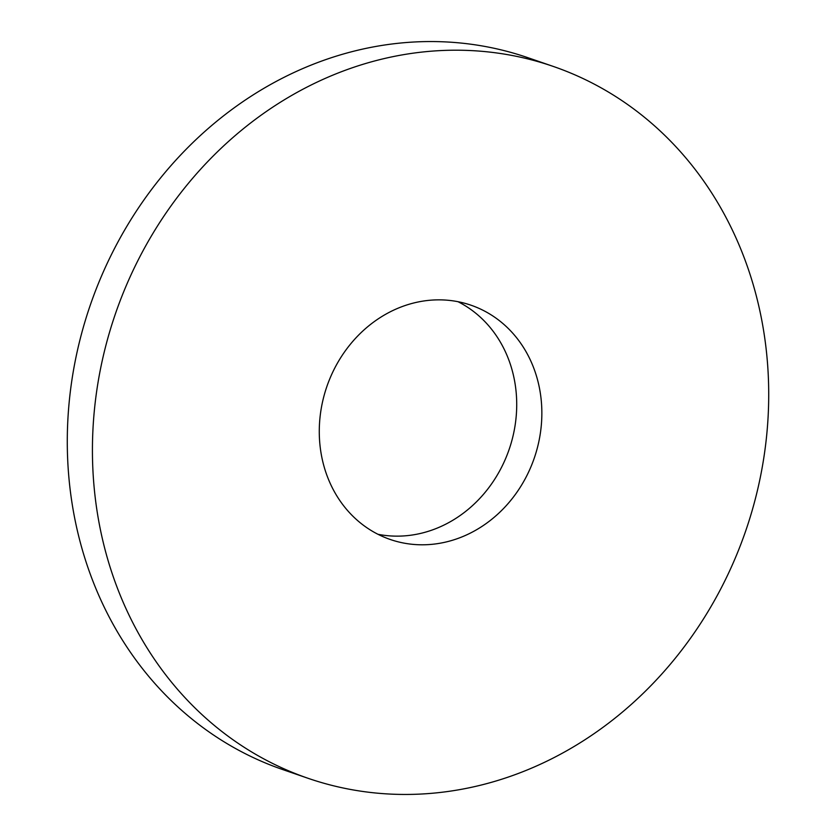 <?xml version="1.0" encoding="UTF-8"?>
<svg xmlns="http://www.w3.org/2000/svg" width="836" height="836" viewBox="0 0 836 836"><rect width="100%" height="100%" fill="white"/><g stroke="black" fill="none" stroke-linecap="round" stroke-linejoin="round"><path stroke-width="1.25" d="M480.282 785.276A376.461 333.313 -71 0 1 308.035 778.285A376.461 333.313 -71 0 1 94.531 408.689A376.461 333.313 -71 0 1 380.85 59.377A376.461 333.313 -71 0 1 553.098 66.368A376.461 333.313 -71 0 1 766.612 435.964A376.461 333.313 -71 0 1 480.282 785.276M553.098 66.368L527.965 57.715A376.461 333.313 109 0 0 355.718 50.724A376.461 333.313 109 0 0 69.388 400.036A376.461 333.313 109 0 0 282.902 769.632L308.035 778.285M446.926 541.78A123.895 109.694 -71 0 1 390.245 539.481A123.895 109.694 -71 0 1 319.969 417.843A123.895 109.694 -71 0 1 414.207 302.872A123.895 109.694 -71 0 1 470.898 305.171A123.895 109.694 -71 0 1 541.164 426.809A123.895 109.694 -71 0 1 446.926 541.78M377.966 534.288A123.895 109.694 109 0 0 421.793 533.128A123.895 109.694 109 0 0 515.07 425.576A123.895 109.694 109 0 0 458.034 301.712"/></g></svg>

